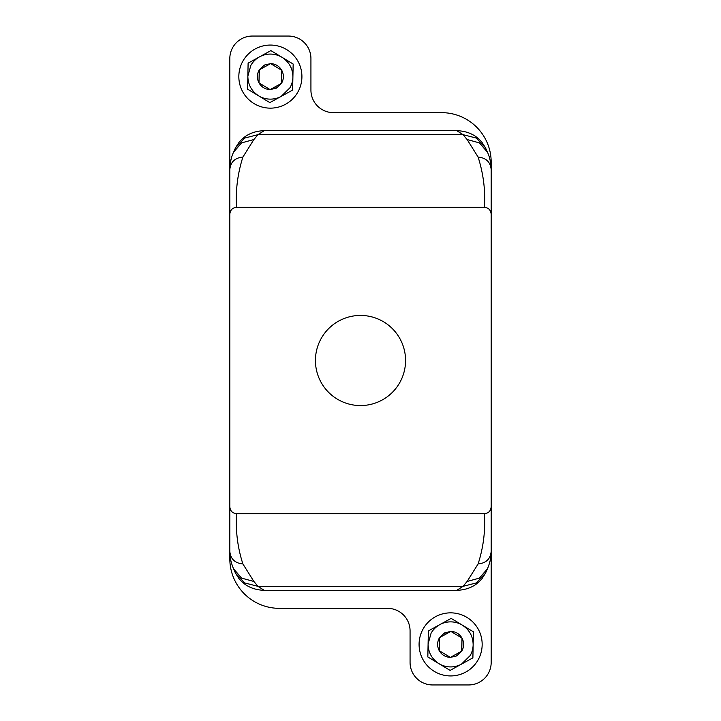 <?xml version="1.0" encoding="UTF-8"?>
<svg xmlns="http://www.w3.org/2000/svg" width="721" height="721" viewBox="0 0 721 721"><rect width="100%" height="100%" fill="white"/><g stroke="black" fill="none" stroke-linecap="round" stroke-linejoin="round"><path stroke-width="1.08" d="M320.953 338.897A45.062 45.062 0 0 1 382.103 320.953A45.062 45.062 0 0 1 400.047 382.103A45.062 45.062 0 0 1 338.897 400.047A45.062 45.062 0 0 1 320.953 338.897M229.819 315.438L229.819 551.439C230.594 559.027 234.947 563.191 242.887 563.93C237.624 547.672 235.524 530.926 236.578 513.712C232.405 513.226 230.152 510.874 229.819 506.647L229.819 58.581A22.531 22.531 0 0 1 252.35 36.05L288.4 36.05A22.531 22.531 0 0 1 310.931 58.581L310.931 90.125A22.531 22.531 0 0 0 333.462 112.656L441.613 112.656A49.569 49.569 0 0 1 491.181 162.225L491.181 551.439C491.307 556.747 490.064 562.533 487.45 568.797L479.357 578.134L467.118 581.468L478.113 563.93C483.385 547.482 485.494 530.737 484.422 513.712L236.578 513.712M264.147 130.681L264.147 130.681C253.468 131.051 245.095 134.953 239.021 142.37L235.542 147.733L244.752 138.053L258.028 134.647L462.972 134.647L467.118 139.532L479.357 142.866L487.45 152.203L485.458 147.733L476.248 138.053L462.972 134.647L456.853 130.681L264.147 130.681L258.028 134.647L253.882 139.532L242.887 157.07C237.597 173.761 235.488 190.497 236.578 207.287C232.423 207.756 230.17 210.117 229.819 214.353M467.118 581.468L462.972 586.353L456.853 590.319L264.147 590.319L258.028 586.353L253.882 581.468L242.887 563.93M484.422 513.712C488.595 513.226 490.848 510.874 491.181 506.647M487.45 152.203C489.739 156.998 490.974 162.784 491.181 169.561L491.181 551.439C490.406 559.027 486.053 563.191 478.113 563.93M467.118 139.532L478.113 157.07C483.403 173.761 485.512 190.497 484.422 207.287C488.577 207.756 490.83 210.117 491.181 214.353M253.882 581.468L241.643 578.134L233.55 568.797L235.542 573.267L244.752 582.947L258.028 586.353L462.972 586.353L476.248 582.947L485.458 573.267L487.459 568.788M235.542 147.733L233.541 152.212L241.643 142.866L253.882 139.532M491.181 405.562L491.181 662.419A22.531 22.531 0 0 1 468.65 684.95L432.6 684.95A22.531 22.531 0 0 1 410.069 662.419L410.069 630.875A22.531 22.531 0 0 0 387.538 608.344L279.387 608.344A49.569 49.569 0 0 1 229.819 558.775L229.819 405.562M478.113 157.07C486.053 157.809 490.406 161.973 491.181 169.561L491.181 315.438M269.852 102.616L247.582 89.161L248.114 63.151L259.506 56.869A22.531 22.531 0 0 0 250.827 65.404L247.853 76.156C247.961 84.663 251.584 91.243 258.722 95.884A22.531 22.531 0 0 0 281.244 96.344L292.636 90.062L292.897 77.057A22.531 22.531 0 0 1 289.923 87.809L281.244 96.344L269.852 102.616M270.898 50.596L293.168 64.052L292.897 77.057C292.789 68.549 289.166 61.97 282.028 57.329A22.531 22.531 0 0 0 259.506 56.869L270.898 50.596M450.102 670.404L427.832 656.948L428.364 630.938L439.756 624.656A22.531 22.531 0 0 0 431.077 633.191L428.103 643.943C428.211 652.451 431.834 659.03 438.972 663.671A22.531 22.531 0 0 0 461.494 664.131L472.886 657.849L473.147 644.844A22.531 22.531 0 0 1 470.173 655.596L461.494 664.131L450.102 670.404M451.148 618.384L473.418 631.839L473.147 644.844C473.039 636.337 469.416 629.757 462.278 625.116A22.531 22.531 0 0 0 439.756 624.656L451.148 618.384M276.377 88.142L281.505 83.339C283.858 79.166 283.993 74.921 281.911 70.604L281.767 70.334C279.261 66.107 275.548 63.863 270.636 63.601L264.373 65.07L259.245 69.874C256.892 74.047 256.757 78.292 258.839 82.609L258.983 82.879C261.489 87.106 265.202 89.35 270.114 89.611L276.377 88.142L275.575 86.601L281.505 83.339L281.767 70.334L270.636 63.601L259.245 69.874L258.983 82.879L270.114 89.611L275.575 86.601M281.343 83.429L281.767 70.334L272.259 64.584M276.044 86.349L270.114 89.611M259.407 69.784L258.983 82.879L268.491 88.629M264.706 66.864L270.636 63.601M456.627 655.93L461.755 651.126C464.108 646.953 464.243 642.708 462.161 638.391L462.017 638.121C459.511 633.894 455.798 631.65 450.886 631.389L444.623 632.858L439.495 637.661C437.142 641.834 437.007 646.079 439.089 650.396L439.233 650.666C441.739 654.893 445.452 657.137 450.364 657.399L456.627 655.93L455.825 654.389L461.755 651.126L462.017 638.121L450.886 631.389L439.495 637.661L439.233 650.666L450.364 657.399L455.825 654.389M461.593 651.216L462.017 638.121L452.509 632.371M456.294 654.136L450.364 657.399M439.657 637.571L439.233 650.666L448.741 656.416M444.956 634.651L450.886 631.389M484.422 207.287L236.578 207.287M242.391 62.051A31.544 31.544 0 0 1 284.93 48.622A31.544 31.544 0 0 1 298.359 91.161A31.544 31.544 0 0 1 255.82 104.59A31.544 31.544 0 0 1 242.391 62.051M422.641 629.839A31.544 31.544 0 0 1 465.18 616.41A31.544 31.544 0 0 1 478.609 658.949A31.544 31.544 0 0 1 436.07 672.378A31.544 31.544 0 0 1 422.641 629.839M242.887 157.07C234.947 157.809 230.594 161.973 229.819 169.561C230.026 162.784 231.261 156.998 233.55 152.203M265.175 66.611L264.373 65.07M445.425 634.399L444.623 632.858M233.55 568.797C230.936 562.533 229.693 556.747 229.819 551.439M456.853 590.319C467.596 589.94 475.995 586.002 482.07 578.521L485.458 573.267M456.853 130.681C467.532 131.051 475.905 134.953 481.979 142.37L485.458 147.733M264.147 590.319C253.404 589.94 245.005 586.002 238.93 578.521L235.542 573.267"/></g></svg>
